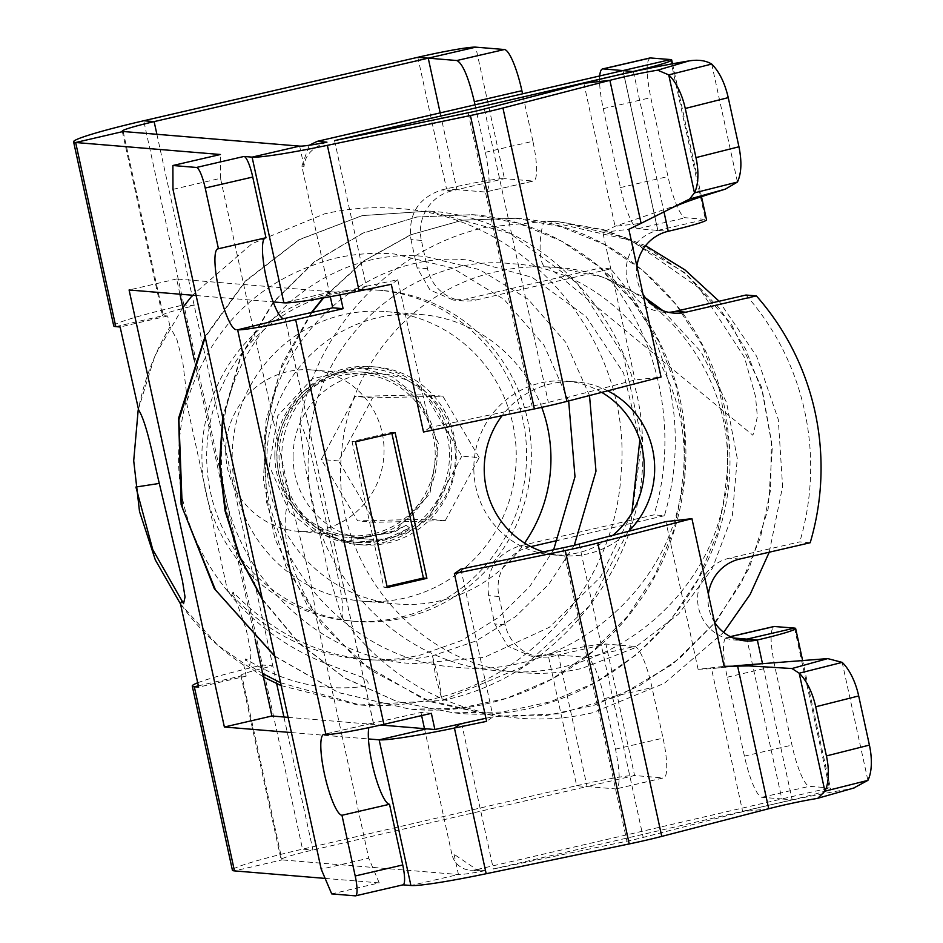 <?xml version="1.0" encoding="UTF-8"?>
<svg xmlns="http://www.w3.org/2000/svg" width="943" height="943" viewBox="0 0 943 943"><rect width="100%" height="100%" fill="white"/><g stroke="black" fill="none" stroke-linecap="round" stroke-linejoin="round"><path stroke-width="0.71" stroke-dasharray="4.71 3.54" d="M379.31 540.233L389.765 537.227L409.545 527.891A39.842 38.958 94.7 0 0 406.009 525.31L391.604 532.276L355.405 538.099L352.222 537.758A39.842 38.958 94.7 0 0 350.101 541.647L354.898 542.225L379.31 540.233M409.545 527.891L392.653 537.463L382.775 540.528L355.747 542.296L350.101 541.647M406.009 525.31L393.632 532.441L355.924 538.135L352.222 537.758M816.485 798.568L853.604 788.089M847.769 789.326A91.294 5.729 -12.3 0 0 742.683 811.675L643.197 837.419A24.895 1.556 -12.3 0 1 626.942 841.18L493.366 869.01L792.179 799.829A49.885 3.124 167.7 0 0 830.5 788.336A49.885 3.124 167.7 0 0 829.38 787.947L809.448 786.297A41.504 8.298 77 0 1 791.967 745.111L774.757 666.194C769.912 641.664 769.865 628.415 774.604 626.447M734.078 665.888L711.505 668.67L737.532 665.723M530.838 546.634L529.801 546.869A41.504 40.573 -85.3 0 0 499.012 596.506L505.189 624.832A41.504 40.573 -85.3 0 0 541.376 657.023A41.504 40.573 -85.3 0 0 553.624 656.128L558.386 655.031L586.994 657.401C592.782 660.23 598.605 673.962 604.475 698.586L615.508 749.166C620.353 773.708 620.411 786.957 615.661 788.914L587.053 786.545L312.935 850.008A41.504 2.605 -12.3 0 0 281.061 859.568A41.504 2.605 -12.3 0 0 281.992 859.898L458.451 874.515A41.504 2.605 -12.3 0 0 485.763 870.554L476.05 869.741L781.782 798.969L792.179 799.829L762.286 662.705M768.722 808.729L742.683 811.675L711.505 668.67L698.103 669.318L724.13 666.359M698.103 669.318L665.899 521.62M424.48 728.656L451.838 854.099L454.043 854.275L478.714 870.919L485.763 870.554M402.956 884.852L355.287 895.85M325.123 878.404L379.239 882.896L331.7 893.893M461.599 723.328L493.366 869.01M485.928 718.26L493.083 716.774L486.6 721.348M460.879 569.065L493.083 716.774M568.664 400.928L543.911 345.032L504.01 299.379L452.628 268.107L394.48 254.009C374.371 252.359 354.462 253.808 334.753 258.358C260.739 278.209 211.621 325.465 187.398 400.115L186.148 400.787L227.699 591.32L228.901 591.732C264.394 631.716 308.396 654.242 360.898 659.31C381.007 660.96 400.916 659.511 420.625 654.961L461.492 640.58L498.411 617.465L529.624 586.711L553.659 549.745M187.398 400.115L182.742 361.723L176.942 339.633L170.035 326.856C154.534 352.717 143.949 380.524 138.279 410.252M123.179 131.501L163.328 315.622L167.665 315.988L170.035 326.856M179.936 294.192L176.612 278.975L329.19 291.623L301.843 166.168L304.047 166.357C304.907 155.265 312.546 147.202 326.95 142.157M194.246 359.849L255.176 639.283M288.098 717.352L380.772 725.026M197.7 682.779A91.294 5.729 167.7 0 1 262.39 665.027L272.798 665.888A41.504 2.605 167.7 0 0 240.913 675.447A41.504 2.605 167.7 0 0 241.856 675.777L246.182 676.131L198.655 687.141M574.322 545.266L548.944 584.13L515.585 616.628L475.956 640.981L432.365 655.868L435.737 677.039L442.243 700.437L438.872 679.278L432.365 655.868C354.509 670.367 288.075 649.102 233.051 592.063L246.17 629.17L251.038 653.216L249.777 665.723L245.722 658.886L243.813 665.251L246.182 676.131M233.051 592.063L231.271 596.153C256.307 625.244 286.813 647.275 322.754 662.257L359.295 676.261C365.259 677.298 373.428 684.571 363.279 686.492C322.176 691.596 282.994 682.402 245.722 658.886M228.088 591.167L231.271 596.153M553.624 656.128L543.227 655.267L547.977 654.171L558.386 655.031L587.053 786.545L576.656 785.684L302.538 849.148A91.294 5.729 -12.3 0 0 232.402 870.177M265.985 237.742A41.504 8.298 -103 0 0 265.443 237.789A41.504 8.298 -103 0 0 264.948 237.99M379.239 882.896L368.737 858.177L321.209 869.187M291.422 732.57L342.274 736.778L368.737 858.177M196.132 295.536L273.164 301.913M172.982 189.354L220.509 178.345L289.713 495.723C276.429 534.846 294.393 579.049 315.339 613.268L342.274 736.778L368.454 738.947M220.509 178.345L220.426 154.499M183.567 603.65L181.858 601.316M115.789 326.632L163.328 315.622A41.504 2.605 167.7 0 1 162.396 315.292A41.504 2.605 167.7 0 1 194.27 305.732L183.861 304.872L302.538 849.148L312.935 850.008L283.937 717.01M167.665 315.988L120.126 326.985M186.148 400.787C168.29 471.641 182.129 535.153 227.699 591.32M243.813 665.251C219.071 648.713 197.971 628.25 180.49 603.862M176.612 278.975L129.085 289.984M330.298 296.68L329.19 291.623L339.598 292.483L340.105 294.829M113.738 325.901A91.294 5.729 167.7 0 1 183.861 304.872L143.725 120.751M334.553 140.613L366.308 286.295L339.598 292.483M366.308 286.295L397.793 279.741L429.996 427.438L532.088 406.174A24.895 1.556 -12.3 0 0 540.528 404.311A24.895 1.556 -12.3 0 0 548.343 402.402L635.016 379.982L661.043 377.035M475.024 104.826L485.374 152.294C490.219 176.824 490.266 190.073 485.527 192.042L456.919 189.673L452.157 190.769A41.504 40.573 -85.3 0 0 421.368 240.406L427.544 268.731A41.504 40.573 -85.3 0 0 463.732 300.923A41.504 40.573 -85.3 0 0 475.979 300.027L465.583 299.167L600.184 268.001C658.733 333.127 679.903 430.173 654.006 514.854L519.404 546.009C495.865 553.977 485.598 570.527 488.615 595.646L494.792 623.971L507.711 646.155L530.956 656.151L543.227 655.267M421.368 240.406L410.971 239.546C407.954 214.426 418.221 197.877 441.76 189.908L446.51 188.812A49.802 3.124 -12.3 0 1 504.446 178.663L475.779 47.15M410.971 239.546L417.148 267.871L430.067 290.055L453.312 300.051L465.583 299.167M289.725 512.332L269.321 465.913L277.808 415.663L312.31 378.756L361.039 367.864L392.3 376.787L417.973 397.038L438.377 443.458L429.89 493.708L395.388 530.614L346.659 541.506L315.398 532.583L289.725 512.332M576.656 785.684A49.802 3.124 167.7 0 1 634.592 775.535L605.913 644.022A49.802 3.124 -12.3 0 0 547.977 654.171L576.656 785.684M276.664 683.616L192.077 295.689M475.979 300.027L610.581 268.873A257.286 251.569 -85.3 0 1 664.402 515.715L654.006 514.854M610.581 268.873L600.184 268.001M664.402 515.715L558.138 540.315M615.508 749.166L663.047 738.157A41.504 8.298 77 0 1 663.731 777.869L616.203 788.878L663.2 777.916L634.592 775.535L587.053 786.545M485.374 152.294L532.901 141.285A41.504 8.298 77 0 1 533.597 180.997L485.527 192.042L533.054 181.032L504.446 178.663L456.919 189.673L440.181 112.889M300.133 513.192A87.145 85.212 94.7 0 0 357.055 542.39A87.145 85.212 94.7 0 0 382.775 540.528A87.145 85.212 94.7 0 0 428.37 397.911A87.145 85.212 94.7 0 0 371.448 368.701A87.145 85.212 94.7 0 0 288.193 416.523A87.145 85.212 94.7 0 0 300.133 513.192M397.793 279.741L391.31 284.314M429.996 427.438L423.513 432.012M710.433 193.822L615.048 226.296L602.813 232.284L635.016 379.982M586.994 657.401L634.521 646.391L605.913 644.022L558.386 655.031M634.521 646.391A41.504 8.298 77 0 1 652.014 687.577L663.047 738.157M532.901 141.285L522.552 93.817M602.813 232.284L628.84 229.326M583.87 83.29L615.048 226.296L641.087 223.338M213.589 394.339A165.992 162.302 -85.3 0 1 377.954 290.114A165.992 162.302 -85.3 0 1 522.705 418.869A165.992 162.302 -85.3 0 1 350.548 620.977A165.992 162.302 -85.3 0 1 253.478 577.281A165.992 162.302 -85.3 0 1 205.798 492.234A165.992 162.302 -85.3 0 1 213.589 394.339M279.081 475.26A89.22 87.239 -85.3 0 1 371.613 366.627A89.22 87.239 -85.3 0 1 449.422 435.831A89.22 87.239 -85.3 0 1 356.89 544.465A89.22 87.239 -85.3 0 1 279.081 475.26M395.129 432.66L391.663 432.365L391.887 433.403M387.278 587.501L383.813 587.218L387.054 586.463M355.511 441.831L352.045 441.536L391.663 432.365M352.045 441.536L383.813 587.218M431.352 713.332L420.955 712.46L371.86 723.34A41.504 8.298 -103 0 0 371.318 723.375A41.504 8.298 -103 0 0 368.843 727.642M599.713 75.959A41.504 8.298 77 0 0 603.261 108.657L620.459 187.563A41.504 8.298 77 0 0 637.951 228.748L657.872 230.398L623.028 70.56L657.813 230.422A41.504 40.573 -85.3 0 0 626.235 273.847A41.504 40.573 -85.3 0 0 663.294 312.227A41.504 40.573 -85.3 0 0 668.516 312.31M643.02 294.357A41.504 40.573 -85.3 0 1 636.902 266.303M810.19 542.732L799.782 541.871L729.363 558.173A41.504 40.573 -85.3 0 0 697.69 601.587A41.504 40.573 -85.3 0 0 734.762 640.002A41.504 40.573 -85.3 0 0 739.984 640.085M745.972 295.029A257.286 251.569 -85.3 0 1 804.65 411.089A257.286 251.569 -85.3 0 1 799.782 541.871M714.488 622.132A41.504 40.573 -85.3 0 1 708.37 594.078M733.23 637.963L727.065 637.456A41.504 8.298 77 0 0 726.534 637.492A41.504 8.298 77 0 0 727.218 677.204L744.428 756.109A41.504 8.298 77 0 0 761.92 797.295L781.841 798.945L746.927 639.13M601.74 392.371A87.145 85.212 94.7 0 0 566.248 381.102A87.145 85.212 94.7 0 0 475.873 487.213A87.145 85.212 94.7 0 0 551.855 554.802A87.145 85.212 94.7 0 0 612.832 535.341M543.416 551.879A87.145 85.212 94.7 0 0 562.264 555.663A87.145 85.212 94.7 0 0 628.686 531.239M607.74 390.826A87.145 85.212 94.7 0 0 576.656 381.962A87.145 85.212 94.7 0 0 502.136 415.627M670.556 59.55L705.411 219.389A49.885 3.124 167.7 0 1 706.531 219.79M657.872 230.398L705.411 219.389L685.49 217.739A41.504 8.298 77 0 1 667.998 176.553L650.788 97.648C645.943 73.118 645.896 59.869 650.635 57.9M421.627 715.584L420.955 712.46M476.05 869.741A20.746 20.286 -85.3 0 1 451.838 854.099M301.843 166.168L309.186 145.269M315.339 613.268C312.463 580.051 298.483 533.361 289.713 495.723M342.486 617.512L341.566 616.734L327.893 570.727L316.707 520.689L306.062 470.722L299.45 424.598L300.169 423.442C304.801 431.611 309.033 444.577 312.876 462.329L329.26 535.506C334.447 561.945 345.126 603.025 342.486 617.512M547.023 221.192A248.987 243.459 -85.3 0 1 547.553 221.204L631.209 240.477L699.341 288.24L744.463 357.362L755.52 396.508L757.382 416.771L752.927 435.265L548.307 266.904L545.608 266.81C535.919 264.712 540.74 215.346 546.964 221.181L559.34 221.864L546.94 221.181L485.963 227.263C392.653 247.667 316.011 328.848 299.45 424.598M152.778 549.651L181.869 600.514M527.467 419.258A165.992 162.302 -85.3 0 1 355.311 621.366A165.992 162.302 -85.3 0 1 210.572 492.623A165.992 162.302 -85.3 0 1 382.728 290.515A165.992 162.302 -85.3 0 1 527.467 419.258M283.855 475.661A89.22 87.239 -85.3 0 1 376.387 367.027A89.22 87.239 -85.3 0 1 454.184 436.22A89.22 87.239 -85.3 0 1 361.652 544.854A89.22 87.239 -85.3 0 1 283.855 475.661M293.061 456.353A82.996 81.157 94.7 0 0 367.369 539.09A82.996 81.157 94.7 0 0 455.386 456.4A82.996 81.157 94.7 0 0 381.078 373.664A82.996 81.157 94.7 0 0 293.061 456.353M274.849 454.844A82.996 81.157 94.7 0 0 349.169 537.581A82.996 81.157 94.7 0 0 437.187 454.891A82.996 81.157 94.7 0 0 362.866 372.155A82.996 81.157 94.7 0 0 274.849 454.844M435.206 454.891A80.968 79.177 94.7 0 0 362.701 374.171A80.968 79.177 94.7 0 0 276.829 454.844A80.968 79.177 94.7 0 0 349.334 535.565A80.968 79.177 94.7 0 0 435.206 454.891M225.683 450.601A80.968 79.177 94.7 0 0 298.188 531.322A80.968 79.177 94.7 0 0 384.049 450.648A80.968 79.177 94.7 0 0 311.555 369.927A80.968 79.177 94.7 0 0 225.683 450.601M498.599 526.029A145.246 142.016 94.7 0 0 386.217 311.626A145.246 142.016 94.7 0 0 249.836 386.713A145.246 142.016 94.7 0 0 362.23 601.127A145.246 142.016 94.7 0 0 498.599 526.029M541.742 407.341A145.246 142.016 94.7 0 0 420.884 314.502A145.246 142.016 94.7 0 0 284.515 389.589A145.246 142.016 94.7 0 0 396.909 603.991A145.246 142.016 94.7 0 0 524.591 543.062M479.174 457.567L442.845 396.19L372.568 397.863L338.62 460.927L374.949 522.304L445.237 520.63L479.174 457.567L461.834 456.129L425.505 394.752L355.228 396.425L321.28 459.489L357.621 520.866L427.898 519.192L461.834 456.129M372.568 397.863L355.228 396.425M338.62 460.927L321.28 459.489M442.845 396.19L425.505 394.752M374.949 522.304L357.621 520.866M445.237 520.63L427.898 519.192M842.182 662.387L867.902 780.368M454.043 854.275L458.451 874.515L410.912 885.512M579.226 544.04L643.197 837.419M198.372 685.844L241.856 675.777L281.992 859.898L234.465 870.896M562.971 547.8L626.942 841.18M299.638 146.118L304.047 166.357M156.892 134.295L191.971 295.194M331.394 291.8L283.867 302.809M365.578 286.46L359.13 291.01M468.117 112.795L532.088 406.174M417.832 57.287L446.51 188.812L456.919 189.673M529.801 546.869L519.404 546.009M499.012 596.506L488.615 595.646M505.189 624.832L494.792 623.971M452.157 190.769L441.76 189.908M427.544 268.731L417.148 267.871M484.384 109.023L548.343 402.402M604.475 698.586L652.014 687.577M711.717 64.065L737.45 182.046M371.86 723.34L324.321 734.349M373.404 723.47L285.175 318.805M373.499 723.446L285.269 318.793M622.969 70.572L657.813 230.422L668.222 231.283M739.76 559.034L729.363 558.173M633.401 71.621L663.919 211.586M794.525 628.097L829.38 787.947L781.841 798.945M761.92 797.295L809.448 786.297M744.428 756.109L791.967 745.111M727.065 637.456L730.424 636.678M727.218 677.204L774.757 666.194M637.951 228.748L685.49 217.739M620.459 187.563L667.998 176.553M603.261 108.657L650.788 97.648M442.161 700.413L524.013 666.288L589.34 606.078L630.242 527.385L641.947 440.145L623.406 355.393L577.399 283.513L509.857 233.31L429.289 211.091L362.206 215.629L299.167 239.77L245.404 281.415L205.209 337.181M274.731 656.022L338.537 692.575L409.863 709.171L458.828 708.452L506.756 698.291L551.891 679.066L592.581 651.46L627.307 616.474L654.772 575.43L673.903 529.907L683.946 481.767L684.594 432.955L675.919 385.381L658.367 340.824L632.682 300.958L599.889 267.27L561.285 241.031L518.332 223.255L472.702 214.674L416.947 217.008L363.161 233.051L314.526 261.918L273.859 301.972M273.399 302.55L240.795 356.973L222.961 418.586M262.272 598.911L299.072 643.114L344.796 677.946L397.109 701.58L453.288 712.778L502.419 712.036L550.406 701.792L595.505 682.496L636.089 654.89L670.697 620.023L698.056 579.179L717.14 533.891L727.242 485.845L727.961 436.927L719.297 389.094L701.663 344.313L675.86 304.33L642.961 270.629L604.298 244.461L561.403 226.792L515.927 218.257L462.718 220.202L411.172 234.654L363.939 260.975L323.602 297.882M311.756 312.652L279.988 370.67L264.582 435.489L266.633 502.442L286.012 566.814L321.48 624.077L370.729 670.178L430.491 701.745L496.607 716.35L545.832 715.607L593.878 705.34L638.989 686.021L679.526 658.403L714.051 623.582L741.328 582.868L760.388 537.793L770.549 490.03L771.409 441.371L762.958 393.691L745.524 348.875L719.839 308.715L686.952 274.767L648.183 248.351L605.088 230.481L559.34 221.864M715.666 668.198C729.847 666.583 740.88 665.817 748.742 665.911M122.248 131.171L162.396 315.292M240.913 675.447L281.061 859.568M541.376 657.023L530.98 656.163M463.732 300.923L453.335 300.063M346.659 541.53L354.898 542.213M355.747 542.284L357.055 542.39M361.039 367.841L371.448 368.701M371.318 723.375L323.791 734.385M265.443 237.789L217.916 248.787M673.691 313.088L663.294 312.227M745.159 640.863L734.762 640.002M551.855 554.802L562.264 555.663M566.248 381.102L576.656 381.962M672.524 63.782L701.498 196.698M802.363 659.322L830.5 788.336M726.534 637.492L730.306 636.619M478.726 870.919L469.932 870.189M341.566 616.722C386.041 676.815 445.061 710.633 518.638 718.177C543.486 720.216 568.087 718.425 592.428 712.814L664.367 683.31L723.67 632.352M663 310.683L701.109 351.928L726.546 402.496L737.273 458.416L732.393 515.255L712.319 568.523L678.654 614.023L634.085 648.171L582.137 668.339C562.417 672.889 542.508 674.339 522.41 672.689C416.853 666.807 329.861 562.004 341.555 453.63C347.472 366.945 413.612 289.489 496.254 271.737C515.962 267.187 535.872 265.749 555.981 267.388L602.636 277.148L645.649 298.047M769.252 552.209L782.607 486.47L778.293 419.541L756.604 356.265L719.108 301.241M645.637 245.663L603.779 229.75L559.753 221.9L550.299 221.31M589.505 395.541L565.8 342.392L528.068 299.179L479.728 269.71L425.529 256.579C324.793 245.121 224.646 334.836 222.018 442.962C212.753 550.559 304.66 658.025 413.635 663.672L484.289 657.365L549.392 627.26L600.538 577.01L631.834 513.004M639.849 439.933L623.535 372.945L586.027 316.471L532.041 277.277L468.93 260.162C368.56 248.622 267.859 338.242 265.372 446.64C256.225 554.413 347.955 661.491 457.037 667.279C565.659 679.443 673.502 589.21 682.343 481.189C697.69 373.499 612.926 268.743 512.167 263.757C411.891 252.099 310.954 342.226 308.691 450.459C299.827 557.973 390.862 664.909 500.379 670.862C609.19 683.027 716.668 592.664 725.686 485.044C741.257 377.825 656.741 272.456 555.58 267.352L548.307 266.904M280.554 682.756L359.908 704.94L442.243 700.437C559.8 677.121 649.762 558.881 642.489 441.183C640.91 323.166 543.168 217.868 429.289 211.091L362.253 215.582L299.179 239.581L245.345 281.014L205.067 336.521M274.778 656.257L338.525 692.61L409.863 709.171C497.468 717.269 587.831 675.035 638.328 602.683C690.193 531.357 700.496 432.059 665.039 353.955C631.527 276.016 555.297 220.745 472.702 214.674L416.735 217.008L362.784 233.098L314.09 261.954L273.423 301.937M262.46 599.772L299.308 643.633L344.973 678.17L397.203 701.639L453.265 712.767C606.514 730.519 748.388 583.611 728.043 432.354C718.601 319.512 624.313 225.165 515.927 218.257M496.643 716.35L558.881 713.816L618.667 696.123L672.3 664.497L716.668 620.918L749.249 568.016L768.156 508.937L772.317 447.288L761.437 386.984L731.261 323.885L684.712 272.692L625.739 237.695L559.376 221.864M273.246 302.149L240.665 356.124L222.666 417.23M515.892 218.257L462.435 220.214L410.618 234.772L363.326 261.164L323.06 297.976M311.19 312.793L282.228 363.833L266.009 420.743L263.498 480.246L274.849 538.818L307.701 606.16L358.646 661.22L423.478 699.093L496.607 716.35M262.637 673.526L249.777 665.723M281.191 685.644L357.126 704.798C381.986 706.837 406.586 705.046 430.927 699.435C534.151 677.251 615.59 580.063 621.119 472.808C633.154 341.861 527.137 215.888 398.252 208.521C373.393 206.482 348.792 208.273 324.451 213.884L252.029 243.683L192.466 295.23M263.403 677.015L217.868 645.33L180.526 604.003M138.197 409.851L154.805 356.1L182.836 307.489M355.311 621.366L350.548 620.977M382.728 290.515L377.954 290.114M376.387 367.027L371.613 366.627M361.652 544.854L356.89 544.465M349.169 537.581L355.405 538.099M355.924 538.135L367.369 539.09M362.866 372.155L381.078 373.664M298.188 531.322L349.334 535.565M311.555 369.927L362.701 374.171M386.217 311.626L420.884 314.502M362.23 601.127L396.909 603.991"/><path stroke-width="1.41" d="M815.707 706.79A41.504 18.907 -104.1 0 0 799.192 673.208L824.913 791.189A41.504 18.907 -104.1 0 0 826.422 755.932L815.707 706.79L858.696 695.958A41.504 18.907 -104.1 0 0 842.182 662.387L799.192 673.208L791.979 668.528L748.754 665.899L724.13 666.359L691.926 518.662L597.779 543.015A49.802 3.124 167.7 0 1 582.149 546.834A49.802 3.124 167.7 0 1 565.27 550.547L454.396 573.639L486.6 721.348L454.42 728.043A91.294 5.729 167.7 0 1 379.157 739.842L410.912 885.512A91.294 5.729 -12.3 0 0 486.175 873.725L629.229 843.926A49.802 3.124 -12.3 0 0 661.75 836.394L768.722 808.729A41.504 2.605 167.7 0 1 816.485 798.568L817.887 798.25L824.913 791.189L867.902 780.368A41.504 18.907 -104.1 0 0 869.411 745.1L858.696 695.958M791.979 668.528L827.742 658.603L842.182 662.387M853.604 788.089L867.902 780.368M827.742 658.603L734.078 665.888M691.926 518.662L665.899 521.62L579.226 544.04A24.895 1.556 167.7 0 1 571.411 545.95A24.895 1.556 167.7 0 1 562.971 547.8L460.879 569.065L454.396 573.639M410.912 885.512L402.956 884.852M327.362 145.34L359.13 291.01L391.31 284.314L423.513 432.012L534.386 408.92L470.416 115.541L327.362 145.34A91.294 5.729 167.7 0 1 252.099 157.127L244.001 156.455A20.746 4.149 -103 0 1 252.748 177.048L265.985 237.742L218.446 248.752L205.209 188.046A20.746 4.149 -103 0 0 196.462 167.465L172.887 165.508L172.982 189.354L321.209 869.187L331.7 893.893L355.287 895.85A20.746 4.149 77 0 0 355.546 895.826L403.085 884.829A20.746 4.149 -103 0 0 402.744 864.967L389.506 804.273L341.967 815.282L355.205 875.976A20.746 4.149 77 0 1 355.546 895.826M325.123 878.404L234.465 870.896A91.294 5.729 -12.3 0 1 232.402 870.177L192.266 686.056A91.294 5.729 167.7 0 1 197.7 682.779M380.772 725.026L434.888 729.517L485.928 718.26M440.181 112.889L428.24 58.16L154.122 121.612A41.504 2.605 167.7 0 0 122.248 131.171A41.504 2.605 167.7 0 0 123.179 131.501L299.638 146.118L252.099 157.127L283.867 302.809L273.164 301.913A41.504 8.298 -103 0 0 283.631 318.675L332.726 307.807L343.122 308.667L295.666 319.653A49.885 3.124 167.7 0 1 237.636 329.814L283.631 318.675M179.936 294.192L194.246 359.849M255.176 639.283L271.902 716.008L288.098 717.352M264.948 237.99A41.504 8.298 -103 0 0 273.164 301.913M198.372 685.844L194.317 686.775L198.655 687.141L180.49 603.862L181.869 600.514M271.902 716.008L224.375 727.018L291.422 732.57M224.375 727.018L129.085 289.984L196.132 295.536M172.887 165.508L220.426 154.499L75.652 142.511A91.294 5.729 167.7 0 1 73.589 141.78A91.294 5.729 167.7 0 1 143.725 120.751L417.832 57.287A49.802 3.124 -12.3 0 1 475.779 47.15L504.387 49.519A41.504 8.298 77 0 1 521.88 90.705L522.552 93.817M159.296 483.429L135.898 487.036L152.778 549.651L183.567 603.65L185.04 597.002L182.447 580.805L159.296 483.429C153.603 459.689 146.79 422.794 138.668 410.064L120.126 326.985L115.789 326.632A91.294 5.729 167.7 0 1 113.738 325.901L73.589 141.78M368.843 727.642A41.504 8.298 -103 0 0 368.454 738.947L379.157 739.842L426.684 728.833M368.454 738.947A41.504 8.298 -103 0 0 376.87 781.264A41.504 8.298 -103 0 0 389.506 804.273M309.186 145.269L317.237 141.356L326.95 142.157A41.504 2.605 167.7 0 1 299.638 146.118M234.465 870.896L194.317 686.775A91.294 5.729 167.7 0 1 192.266 686.056M359.13 291.01A91.294 5.729 167.7 0 1 283.867 302.809M599.713 75.959A41.504 8.298 77 0 1 602.565 68.945L650.104 57.936L670.556 59.55A49.885 3.124 167.7 0 1 671.687 59.951A49.885 3.124 167.7 0 1 633.366 71.432L334.553 140.613L468.117 112.795A24.895 1.556 -12.3 0 0 484.384 109.023L583.87 83.29L609.897 80.332L641.087 223.338L628.84 229.326L661.043 377.035L566.896 401.388A49.802 3.124 -12.3 0 1 551.266 405.207A49.802 3.124 -12.3 0 1 534.386 408.92M317.237 141.356L622.969 70.572L633.401 71.621M470.416 115.541A49.802 3.124 -12.3 0 0 502.937 108.009L609.897 80.332A41.504 2.605 -12.3 0 1 657.672 70.171L668.74 74.886L694.461 192.867A41.504 18.907 -104.1 0 0 695.969 157.611L685.255 108.469A41.504 18.907 -104.1 0 0 668.74 74.886L711.717 64.065C705.694 60.47 698.103 59.433 688.956 60.93A91.294 5.729 -12.3 0 0 583.87 83.29M558.138 540.315L530.838 546.634M475.024 104.826L474.341 101.714L521.88 90.705M417.832 57.287L456.848 60.529C462.636 63.358 468.471 77.09 474.341 101.714M641.087 223.338L689.616 199.056L694.461 192.867L737.45 182.046C741.457 173.347 741.964 161.583 738.947 146.778L695.969 157.611M689.616 199.056L725.379 189.119L737.45 182.046M725.379 189.119L710.433 193.822C692.857 199.338 679.726 204.124 671.074 208.179M711.717 64.065C719.297 71.68 724.802 82.866 728.244 97.636L738.947 146.778M426.896 578.33L387.278 587.501L355.511 441.831L395.129 432.66L426.896 578.33L423.419 578.047L391.887 433.403M423.419 578.047L387.054 586.463M434.888 729.517L431.352 713.332L383.907 724.318A49.885 3.124 167.7 0 1 325.865 734.467L324.321 734.349A41.504 8.298 -103 0 0 323.791 734.385A41.504 8.298 -103 0 0 324.769 775.394A41.504 8.298 -103 0 0 341.967 815.282M218.446 248.752A41.504 8.298 -103 0 0 217.916 248.787A41.504 8.298 -103 0 0 218.894 289.796A41.504 8.298 -103 0 0 236.092 329.685M602.565 68.945A41.504 8.298 77 0 1 603.107 68.91L622.969 70.572M643.02 294.357A41.504 40.573 -85.3 0 0 673.691 313.088A41.504 40.573 -85.3 0 0 685.938 312.192L756.369 295.89L745.972 295.029L675.542 311.331A41.504 40.573 -85.3 0 1 668.516 312.31M636.902 266.303A41.504 40.573 -85.3 0 1 668.222 231.283A49.885 3.124 167.7 0 0 706.531 219.79L701.498 196.698M756.369 295.89A257.286 251.569 -85.3 0 1 815.047 411.95A257.286 251.569 -85.3 0 1 810.19 542.732L739.76 559.034A41.504 40.573 -85.3 0 0 708.37 594.078M730.306 636.619L774.062 626.482L794.525 628.097A49.885 3.124 167.7 0 1 795.644 628.498A49.885 3.124 167.7 0 1 757.335 639.991A41.504 40.573 -85.3 0 1 745.159 640.863A41.504 40.573 -85.3 0 1 714.488 622.132M733.23 637.963L746.927 639.13A41.504 40.573 -85.3 0 1 739.984 640.085M612.832 535.341A87.145 85.212 94.7 0 0 642.242 448.691A87.145 85.212 94.7 0 0 601.74 392.371M502.136 415.627A87.145 85.212 94.7 0 0 486.27 488.073A87.145 85.212 94.7 0 0 543.416 551.879M628.686 531.239A87.145 85.212 94.7 0 0 652.639 449.552A87.145 85.212 94.7 0 0 607.74 390.826M424.48 728.656L421.627 715.584M330.298 296.68L332.726 307.807M340.105 294.829L343.122 308.667M524.591 543.062A145.246 142.016 94.7 0 0 533.278 528.905A145.246 142.016 94.7 0 0 541.742 407.341M737.532 665.723L768.722 808.729M869.411 745.1L826.422 755.932M597.779 543.015L661.75 836.394M565.27 550.547L629.229 843.926M460.868 723.493L454.42 728.043L486.175 873.725M123.179 131.501L75.652 142.511L115.789 326.632M143.725 120.751L154.122 121.612L156.892 134.295M276.664 683.616L283.937 717.01M244.001 156.455L196.462 167.465M502.937 108.009L566.896 401.388M657.672 70.171L688.956 60.93M428.24 58.16L475.779 47.15M456.848 60.529L504.387 49.519M728.244 97.636L685.255 108.469M383.907 724.318L295.666 319.653M325.865 734.467L237.636 329.814M623.028 70.56L670.556 59.55M685.938 312.192L675.542 311.331M762.286 662.705L757.335 639.991L746.927 639.13M746.986 639.106L794.525 628.097M663.919 211.586L668.222 231.283M730.424 636.678L774.604 626.447M603.107 68.91L650.635 57.9M355.205 875.976L402.744 864.967M252.748 177.048L205.209 188.046M205.209 337.181L178.899 419.859L182.258 507.652L215.44 589.87L274.731 656.022M222.961 418.586L220.061 465.406L225.813 512.167L240.041 557.195L262.272 598.911M323.602 297.882L311.756 312.652M817.923 798.238L854.217 787.912M671.687 59.951L672.524 63.782M795.644 628.498L802.363 659.322M723.67 632.352L750.145 594.444L769.252 552.209M719.108 301.241L684.972 269.898L645.637 245.663M663 310.683L645.649 298.047M205.067 336.521L178.64 418.032L181.127 504.517L214.344 588.703L274.778 656.257M222.666 417.23L219.507 464.121L225.059 510.894L239.534 557.042L262.46 599.772M323.06 297.976L311.19 312.793M574.322 545.266L595.988 471.182L589.505 395.541M631.834 513.004L639.849 439.933M280.554 682.756L262.637 673.526M281.191 685.644L263.403 677.015M180.526 604.003L155.324 559.918L139.505 511.483L133.706 460.762L138.197 409.851M182.836 307.489L192.466 295.23M553.659 549.745L574.994 476.745L568.664 400.928"/></g></svg>
